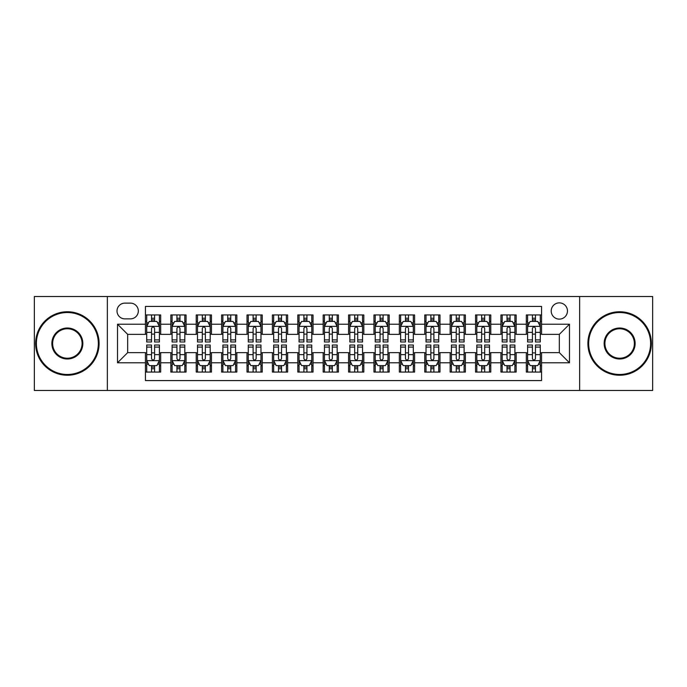 <?xml version="1.0" encoding="UTF-8"?>
<svg xmlns="http://www.w3.org/2000/svg" width="687" height="687" viewBox="0 0 687 687"><rect width="100%" height="100%" fill="white"/><g stroke="black" fill="none" stroke-linecap="round" stroke-linejoin="round"><path stroke-width="1.03" d="M559.33 302.873A8.124 8.124 0 0 0 551.206 310.996A8.124 8.124 0 0 0 559.33 319.12A8.124 8.124 0 0 0 567.462 310.996A8.124 8.124 0 0 0 559.33 302.873M579.648 390.474L652.65 390.474L652.65 296.526L579.648 296.526L579.648 390.474L107.352 390.474L107.352 296.526L34.35 296.526L34.35 390.474L107.352 390.474M541.562 314.938L526.328 314.938L526.328 324.204L516.169 324.204L516.169 334.363L526.328 334.363L526.328 324.204M516.169 324.204L516.169 314.938L500.935 314.938L500.935 324.204L490.776 324.204L490.776 334.363L500.935 334.363L500.935 324.204M490.776 324.204L490.776 314.938L475.541 314.938L475.541 324.204L465.382 324.204L465.382 334.363L475.541 334.363L475.541 324.204M465.382 324.204L465.382 314.938L450.148 314.938L450.148 324.204L439.989 324.204L439.989 334.363L450.148 334.363L450.148 324.204M439.989 324.204L439.989 314.938L424.755 314.938L424.755 324.204L414.596 324.204L414.596 334.363L424.755 334.363L424.755 324.204M414.596 324.204L414.596 314.938L399.362 314.938L399.362 324.204L389.203 324.204L389.203 334.363L399.362 334.363L399.362 324.204M389.203 324.204L389.203 314.938L373.968 314.938L373.968 324.204L363.818 324.204L363.818 334.363L373.968 334.363L373.968 324.204M363.818 324.204L363.818 314.938L348.575 314.938L348.575 324.204L338.425 324.204L338.425 334.363L348.575 334.363L348.575 324.204M338.425 324.204L338.425 314.938L323.182 314.938L323.182 324.204L313.032 324.204L313.032 334.363L323.182 334.363L323.182 324.204M313.032 324.204L313.032 314.938L297.797 314.938L297.797 324.204L287.638 324.204L287.638 334.363L297.797 334.363L297.797 324.204M287.638 324.204L287.638 314.938L272.404 314.938L272.404 324.204L262.245 324.204L262.245 334.363L272.404 334.363L272.404 324.204M262.245 324.204L262.245 314.938L247.011 314.938L247.011 324.204L236.852 324.204L236.852 334.363L247.011 334.363L247.011 324.204M236.852 324.204L236.852 314.938L221.618 314.938L221.618 324.204L211.459 324.204L211.459 334.363L221.618 334.363L221.618 324.204M211.459 324.204L211.459 314.938L196.224 314.938L196.224 324.204L186.065 324.204L186.065 334.363L196.224 334.363L196.224 324.204M186.065 324.204L186.065 314.938L170.831 314.938L170.831 334.363L160.672 334.363L160.672 314.938L145.438 314.938M145.438 372.062L160.672 372.062L160.672 352.637L170.831 352.637L170.831 372.062L186.065 372.062L186.065 352.637L196.224 352.637L196.224 362.796L186.065 362.796M196.224 362.796L196.224 372.062L211.459 372.062L211.459 352.637L221.618 352.637L221.618 362.796L211.459 362.796M221.618 362.796L221.618 372.062L236.852 372.062L236.852 352.637L247.011 352.637L247.011 362.796L236.852 362.796M247.011 362.796L247.011 372.062L262.245 372.062L262.245 352.637L272.404 352.637L272.404 362.796L262.245 362.796M272.404 362.796L272.404 372.062L287.638 372.062L287.638 352.637L297.797 352.637L297.797 362.796L287.638 362.796M297.797 362.796L297.797 372.062L313.032 372.062L313.032 352.637L323.182 352.637L323.182 362.796L313.032 362.796M323.182 362.796L323.182 372.062L338.425 372.062L338.425 352.637L348.575 352.637L348.575 362.796L338.425 362.796M348.575 362.796L348.575 372.062L363.818 372.062L363.818 352.637L373.968 352.637L373.968 362.796L363.818 362.796M373.968 362.796L373.968 372.062L389.203 372.062L389.203 352.637L399.362 352.637L399.362 362.796L389.203 362.796M399.362 362.796L399.362 372.062L414.596 372.062L414.596 352.637L424.755 352.637L424.755 362.796L414.596 362.796M424.755 362.796L424.755 372.062L439.989 372.062L439.989 352.637L450.148 352.637L450.148 362.796L439.989 362.796M450.148 362.796L450.148 372.062L465.382 372.062L465.382 352.637L475.541 352.637L475.541 362.796L465.382 362.796M475.541 362.796L475.541 372.062L490.776 372.062L490.776 352.637L500.935 352.637L500.935 362.796L490.776 362.796M500.935 362.796L500.935 372.062L516.169 372.062L516.169 352.637L526.328 352.637L526.328 362.796L516.169 362.796M124.871 318.871L130.461 318.871A7.875 7.875 0 0 0 138.327 310.996A7.875 7.875 0 0 0 130.461 303.13L124.871 303.13A7.875 7.875 0 0 0 117.005 310.996A7.875 7.875 0 0 0 124.871 318.871M579.648 296.526L107.352 296.526M541.562 324.204L541.562 306.428L145.438 306.428L145.438 334.363L127.67 334.363L127.67 352.637L145.438 352.637L145.438 380.572L541.562 380.572L541.562 352.637L559.33 352.637L559.33 334.363L541.562 334.363L541.562 324.204L569.489 324.204L569.489 362.796L541.562 362.796M145.438 362.796L117.511 362.796L117.511 324.204L145.438 324.204M526.328 362.796L526.328 372.062L541.562 372.062M145.438 321.284L146.709 321.284M151.535 321.284L154.584 321.284M159.41 321.284L160.672 321.284M145.438 334.105L146.709 334.105M151.535 334.105L154.584 334.105M159.41 334.105L160.672 334.105M145.438 352.895L146.709 352.895M151.535 352.895L154.584 352.895M159.41 352.895L160.672 352.895M145.438 365.716L146.709 365.716M151.535 365.716L154.584 365.716M159.41 365.716L160.672 365.716M170.831 334.105L172.102 334.105M176.928 334.105L179.977 334.105M184.803 334.105L186.065 334.105M170.831 321.284L172.102 321.284M176.928 321.284L179.977 321.284M184.803 321.284L186.065 321.284M170.831 352.895L172.102 352.895M176.928 352.895L179.977 352.895M184.803 352.895L186.065 352.895M170.831 365.716L172.102 365.716M176.928 365.716L179.977 365.716M184.803 365.716L186.065 365.716M196.224 352.895L197.495 352.895M202.321 352.895L205.37 352.895M210.188 352.895L211.459 352.895M196.224 365.716L197.495 365.716M202.321 365.716L205.37 365.716M210.188 365.716L211.459 365.716M196.224 321.284L197.495 321.284M202.321 321.284L205.37 321.284M210.188 321.284L211.459 321.284M196.224 334.105L197.495 334.105M202.321 334.105L205.37 334.105M210.188 334.105L211.459 334.105M221.618 352.895L222.889 352.895M227.715 352.895L230.755 352.895M235.581 352.895L236.852 352.895M221.618 365.716L222.889 365.716M227.715 365.716L230.755 365.716M235.581 365.716L236.852 365.716M221.618 321.284L222.889 321.284M227.715 321.284L230.755 321.284M235.581 321.284L236.852 321.284M221.618 334.105L222.889 334.105M227.715 334.105L230.755 334.105M235.581 334.105L236.852 334.105M247.011 352.895L248.282 352.895M253.108 352.895L256.148 352.895M260.974 352.895L262.245 352.895M247.011 365.716L248.282 365.716M253.108 365.716L256.148 365.716M260.974 365.716L262.245 365.716M247.011 321.284L248.282 321.284M253.108 321.284L256.148 321.284M260.974 321.284L262.245 321.284M247.011 334.105L248.282 334.105M253.108 334.105L256.148 334.105M260.974 334.105L262.245 334.105M272.404 352.895L273.675 352.895M278.493 352.895L281.541 352.895M286.367 352.895L287.638 352.895M272.404 365.716L273.675 365.716M278.493 365.716L281.541 365.716M286.367 365.716L287.638 365.716M272.404 321.284L273.675 321.284M278.493 321.284L281.541 321.284M286.367 321.284L287.638 321.284M272.404 334.105L273.675 334.105M278.493 334.105L281.541 334.105M286.367 334.105L287.638 334.105M297.797 352.895L299.06 352.895M303.886 352.895L306.934 352.895M311.761 352.895L313.032 352.895M297.797 365.716L299.06 365.716M303.886 365.716L306.934 365.716M311.761 365.716L313.032 365.716M297.797 321.284L299.06 321.284M303.886 321.284L306.934 321.284M311.761 321.284L313.032 321.284M297.797 334.105L299.06 334.105M303.886 334.105L306.934 334.105M311.761 334.105L313.032 334.105M323.182 352.895L324.453 352.895M329.279 352.895L332.328 352.895M337.154 352.895L338.425 352.895M323.182 365.716L324.453 365.716M329.279 365.716L332.328 365.716M337.154 365.716L338.425 365.716M323.182 321.284L324.453 321.284M329.279 321.284L332.328 321.284M337.154 321.284L338.425 321.284M323.182 334.105L324.453 334.105M329.279 334.105L332.328 334.105M337.154 334.105L338.425 334.105M348.575 352.895L349.846 352.895M354.672 352.895L357.721 352.895M362.547 352.895L363.818 352.895M348.575 365.716L349.846 365.716M354.672 365.716L357.721 365.716M362.547 365.716L363.818 365.716M348.575 321.284L349.846 321.284M354.672 321.284L357.721 321.284M362.547 321.284L363.818 321.284M348.575 334.105L349.846 334.105M354.672 334.105L357.721 334.105M362.547 334.105L363.818 334.105M373.968 352.895L375.239 352.895M380.066 352.895L383.114 352.895M387.94 352.895L389.203 352.895M373.968 365.716L375.239 365.716M380.066 365.716L383.114 365.716M387.94 365.716L389.203 365.716M373.968 321.284L375.239 321.284M380.066 321.284L383.114 321.284M387.94 321.284L389.203 321.284M373.968 334.105L375.239 334.105M380.066 334.105L383.114 334.105M387.94 334.105L389.203 334.105M399.362 352.895L400.633 352.895M405.459 352.895L408.507 352.895M413.325 352.895L414.596 352.895M399.362 365.716L400.633 365.716M405.459 365.716L408.507 365.716M413.325 365.716L414.596 365.716M399.362 321.284L400.633 321.284M405.459 321.284L408.507 321.284M413.325 321.284L414.596 321.284M399.362 334.105L400.633 334.105M405.459 334.105L408.507 334.105M413.325 334.105L414.596 334.105M424.755 352.895L426.026 352.895M430.852 352.895L433.892 352.895M438.718 352.895L439.989 352.895M424.755 365.716L426.026 365.716M430.852 365.716L433.892 365.716M438.718 365.716L439.989 365.716M424.755 321.284L426.026 321.284M430.852 321.284L433.892 321.284M438.718 321.284L439.989 321.284M424.755 334.105L426.026 334.105M430.852 334.105L433.892 334.105M438.718 334.105L439.989 334.105M450.148 352.895L451.419 352.895M456.245 352.895L459.285 352.895M464.111 352.895L465.382 352.895M450.148 365.716L451.419 365.716M456.245 365.716L459.285 365.716M464.111 365.716L465.382 365.716M450.148 321.284L451.419 321.284M456.245 321.284L459.285 321.284M464.111 321.284L465.382 321.284M450.148 334.105L451.419 334.105M456.245 334.105L459.285 334.105M464.111 334.105L465.382 334.105M475.541 352.895L476.812 352.895M481.63 352.895L484.678 352.895M489.505 352.895L490.776 352.895M475.541 365.716L476.812 365.716M481.63 365.716L484.678 365.716M489.505 365.716L490.776 365.716M475.541 321.284L476.812 321.284M481.63 321.284L484.678 321.284M489.505 321.284L490.776 321.284M475.541 334.105L476.812 334.105M481.63 334.105L484.678 334.105M489.505 334.105L490.776 334.105M500.935 352.895L502.197 352.895M507.023 352.895L510.072 352.895M514.898 352.895L516.169 352.895M500.935 365.716L502.197 365.716M507.023 365.716L510.072 365.716M514.898 365.716L516.169 365.716M500.935 321.284L502.197 321.284M507.023 321.284L510.072 321.284M514.898 321.284L516.169 321.284M500.935 334.105L502.197 334.105M507.023 334.105L510.072 334.105M514.898 334.105L516.169 334.105M526.328 352.895L527.59 352.895M532.416 352.895L535.465 352.895M540.291 352.895L541.562 352.895M526.328 365.716L527.59 365.716M532.416 365.716L535.465 365.716M540.291 365.716L541.562 365.716M526.328 321.284L527.59 321.284M532.416 321.284L535.465 321.284M540.291 321.284L541.562 321.284M526.328 334.105L527.59 334.105M532.416 334.105L535.465 334.105M540.291 334.105L541.562 334.105M127.67 334.363L117.511 324.204M127.67 352.637L117.511 362.796M569.489 324.204L559.33 334.363M569.489 362.796L559.33 352.637M154.584 318.236L151.535 318.236M159.41 339.91L154.584 339.91L154.584 341.98L159.41 341.98L159.41 326.488L156.868 321.413L149.251 321.413L146.709 326.488L146.709 341.98L151.535 341.98L151.535 339.91L146.709 339.91M146.709 326.488L146.709 314.938M159.41 326.488L159.41 314.938M151.535 321.413L151.535 314.938M154.584 314.938L154.584 321.413M154.584 339.91L154.584 328.395C153.57 326.437 152.548 326.437 151.535 328.395L151.535 339.91M151.535 368.764L154.584 368.764M146.709 347.09L151.535 347.09L151.535 345.02L146.709 345.02L146.709 360.512L149.251 365.587L156.868 365.587L159.41 360.512L159.41 345.02L154.584 345.02L154.584 347.09L159.41 347.09M159.41 360.512L159.41 372.062M146.709 360.512L146.709 372.062M154.584 365.587L154.584 372.062M151.535 372.062L151.535 365.587M151.535 347.09L151.535 358.605C152.548 360.563 153.562 360.563 154.584 358.605L154.584 347.09M67.36 312.525A30.975 30.975 0 0 0 36.385 343.5A30.975 30.975 0 0 0 67.36 374.475A30.975 30.975 0 0 0 98.335 343.5A30.975 30.975 0 0 0 67.36 312.525M67.36 375.239A31.739 31.739 0 0 1 35.621 343.5A31.739 31.739 0 0 1 67.36 311.761A31.739 31.739 0 0 1 99.1 343.5A31.739 31.739 0 0 1 67.36 375.239M67.36 328.008A15.492 15.492 0 0 1 82.852 343.5A15.492 15.492 0 0 1 67.36 358.992A15.492 15.492 0 0 1 51.868 343.5A15.492 15.492 0 0 1 67.36 328.008M67.36 358.228A14.728 14.728 0 0 0 82.088 343.5A14.728 14.728 0 0 0 67.36 328.772A14.728 14.728 0 0 0 52.633 343.5A14.728 14.728 0 0 0 67.36 358.228M619.64 312.525A30.975 30.975 0 0 0 588.665 343.5A30.975 30.975 0 0 0 619.64 374.475A30.975 30.975 0 0 0 650.615 343.5A30.975 30.975 0 0 0 619.64 312.525M619.64 375.239A31.739 31.739 0 0 1 587.9 343.5A31.739 31.739 0 0 1 619.64 311.761A31.739 31.739 0 0 1 651.379 343.5A31.739 31.739 0 0 1 619.64 375.239M619.64 328.008A15.492 15.492 0 0 1 635.132 343.5A15.492 15.492 0 0 1 619.64 358.992A15.492 15.492 0 0 1 604.148 343.5A15.492 15.492 0 0 1 619.64 328.008M619.64 358.228A14.728 14.728 0 0 0 634.367 343.5A14.728 14.728 0 0 0 619.64 328.772A14.728 14.728 0 0 0 604.912 343.5A14.728 14.728 0 0 0 619.64 358.228M179.977 318.236L176.928 318.236M184.803 339.91L179.977 339.91L179.977 341.98L184.803 341.98L184.803 326.488L182.261 321.413L174.644 321.413L172.102 326.488L172.102 341.98L176.928 341.98L176.928 339.91L172.102 339.91M172.102 326.488L172.102 314.938M184.803 326.488L184.803 314.938M176.928 321.413L176.928 314.938M179.977 314.938L179.977 321.413M179.977 339.91L179.977 328.395C178.964 326.437 177.942 326.437 176.928 328.395L176.928 339.91M205.37 318.236L202.321 318.236M210.188 339.91L205.37 339.91L205.37 341.98L210.188 341.98L210.188 326.488L207.654 321.413L200.037 321.413L197.495 326.488L197.495 341.98L202.321 341.98L202.321 339.91L197.495 339.91M197.495 326.488L197.495 314.938M210.188 326.488L210.188 314.938M202.321 321.413L202.321 314.938M205.37 314.938L205.37 321.413M205.37 339.91L205.37 328.395C204.348 326.437 203.335 326.437 202.321 328.395L202.321 339.91M230.755 318.236L227.715 318.236M235.581 339.91L230.755 339.91L230.755 341.98L235.581 341.98L235.581 326.488L233.048 321.413L225.43 321.413L222.889 326.488L222.889 341.98L227.715 341.98L227.715 339.91L222.889 339.91M222.889 326.488L222.889 314.938M235.581 326.488L235.581 314.938M227.715 321.413L227.715 314.938M230.755 314.938L230.755 321.413M230.755 339.91L230.755 328.395C229.741 326.437 228.728 326.437 227.715 328.395L227.715 339.91M256.148 318.236L253.108 318.236M260.974 339.91L256.148 339.91L256.148 341.98L260.974 341.98L260.974 326.488L258.432 321.413L250.815 321.413L248.282 326.488L248.282 341.98L253.108 341.98L253.108 339.91L248.282 339.91M248.282 326.488L248.282 314.938M260.974 326.488L260.974 314.938M253.108 321.413L253.108 314.938M256.148 314.938L256.148 321.413M256.148 339.91L256.148 328.395C255.135 326.437 254.121 326.437 253.108 328.395L253.108 339.91M176.928 368.764L179.977 368.764M172.102 347.09L176.928 347.09L176.928 345.02L172.102 345.02L172.102 360.512L174.644 365.587L182.261 365.587L184.803 360.512L184.803 345.02L179.977 345.02L179.977 347.09L184.803 347.09M184.803 360.512L184.803 372.062M172.102 360.512L172.102 372.062M179.977 365.587L179.977 372.062M176.928 372.062L176.928 365.587M176.928 347.09L176.928 358.605C177.942 360.563 178.955 360.563 179.977 358.605L179.977 347.09M202.321 368.764L205.37 368.764M197.495 347.09L202.321 347.09L202.321 345.02L197.495 345.02L197.495 360.512L200.037 365.587L207.654 365.587L210.188 360.512L210.188 345.02L205.37 345.02L205.37 347.09L210.188 347.09M210.188 360.512L210.188 372.062M197.495 360.512L197.495 372.062M205.37 365.587L205.37 372.062M202.321 372.062L202.321 365.587M202.321 347.09L202.321 358.605C203.335 360.563 204.348 360.563 205.37 358.605L205.37 347.09M227.715 368.764L230.755 368.764M222.889 347.09L227.715 347.09L227.715 345.02L222.889 345.02L222.889 360.512L225.43 365.587L233.048 365.587L235.581 360.512L235.581 345.02L230.755 345.02L230.755 347.09L235.581 347.09M235.581 360.512L235.581 372.062M222.889 360.512L222.889 372.062M230.755 365.587L230.755 372.062M227.715 372.062L227.715 365.587M227.715 347.09L227.715 358.605C228.728 360.563 229.741 360.563 230.755 358.605L230.755 347.09M253.108 368.764L256.148 368.764M248.282 347.09L253.108 347.09L253.108 345.02L248.282 345.02L248.282 360.512L250.815 365.587L258.432 365.587L260.974 360.512L260.974 345.02L256.148 345.02L256.148 347.09L260.974 347.09M260.974 360.512L260.974 372.062M248.282 360.512L248.282 372.062M256.148 365.587L256.148 372.062M253.108 372.062L253.108 365.587M253.108 347.09L253.108 358.605C254.121 360.563 255.135 360.563 256.148 358.605L256.148 347.09M281.541 318.236L278.493 318.236M286.367 339.91L281.541 339.91L281.541 341.98L286.367 341.98L286.367 326.488L283.825 321.413L276.208 321.413L273.675 326.488L273.675 341.98L278.493 341.98L278.493 339.91L273.675 339.91M273.675 326.488L273.675 314.938M286.367 326.488L286.367 314.938M278.493 321.413L278.493 314.938M281.541 314.938L281.541 321.413M281.541 339.91L281.541 328.395C280.528 326.437 279.515 326.437 278.493 328.395L278.493 339.91M278.493 368.764L281.541 368.764M273.675 347.09L278.493 347.09L278.493 345.02L273.675 345.02L273.675 360.512L276.208 365.587L283.825 365.587L286.367 360.512L286.367 345.02L281.541 345.02L281.541 347.09L286.367 347.09M286.367 360.512L286.367 372.062M273.675 360.512L273.675 372.062M281.541 365.587L281.541 372.062M278.493 372.062L278.493 365.587M278.493 347.09L278.493 358.605C279.515 360.563 280.528 360.563 281.541 358.605L281.541 347.09M306.934 318.236L303.886 318.236M311.761 339.91L306.934 339.91L306.934 341.98L311.761 341.98L311.761 326.488L309.219 321.413L301.602 321.413L299.06 326.488L299.06 341.98L303.886 341.98L303.886 339.91L299.06 339.91M299.06 326.488L299.06 314.938M311.761 326.488L311.761 314.938M303.886 321.413L303.886 314.938M306.934 314.938L306.934 321.413M306.934 339.91L306.934 328.395C305.921 326.437 304.908 326.437 303.886 328.395L303.886 339.91M332.328 318.236L329.279 318.236M337.154 339.91L332.328 339.91L332.328 341.98L337.154 341.98L337.154 326.488L334.612 321.413L326.995 321.413L324.453 326.488L324.453 341.98L329.279 341.98L329.279 339.91L324.453 339.91M324.453 326.488L324.453 314.938M337.154 326.488L337.154 314.938M329.279 321.413L329.279 314.938M332.328 314.938L332.328 321.413M332.328 339.91L332.328 328.395C331.314 326.437 330.301 326.437 329.279 328.395L329.279 339.91M357.721 318.236L354.672 318.236M362.547 339.91L357.721 339.91L357.721 341.98L362.547 341.98L362.547 326.488L360.005 321.413L352.388 321.413L349.846 326.488L349.846 341.98L354.672 341.98L354.672 339.91L349.846 339.91M349.846 326.488L349.846 314.938M362.547 326.488L362.547 314.938M354.672 321.413L354.672 314.938M357.721 314.938L357.721 321.413M357.721 339.91L357.721 328.395C356.708 326.437 355.686 326.437 354.672 328.395L354.672 339.91M383.114 318.236L380.066 318.236M387.94 339.91L383.114 339.91L383.114 341.98L387.94 341.98L387.94 326.488L385.398 321.413L377.781 321.413L375.239 326.488L375.239 341.98L380.066 341.98L380.066 339.91L375.239 339.91M375.239 326.488L375.239 314.938M387.94 326.488L387.94 314.938M380.066 321.413L380.066 314.938M383.114 314.938L383.114 321.413M383.114 339.91L383.114 328.395C382.101 326.437 381.079 326.437 380.066 328.395L380.066 339.91M408.507 318.236L405.459 318.236M413.325 339.91L408.507 339.91L408.507 341.98L413.325 341.98L413.325 326.488L410.792 321.413L403.175 321.413L400.633 326.488L400.633 341.98L405.459 341.98L405.459 339.91L400.633 339.91M400.633 326.488L400.633 314.938M413.325 326.488L413.325 314.938M405.459 321.413L405.459 314.938M408.507 314.938L408.507 321.413M408.507 339.91L408.507 328.395C407.485 326.437 406.472 326.437 405.459 328.395L405.459 339.91M303.886 368.764L306.934 368.764M299.06 347.09L303.886 347.09L303.886 345.02L299.06 345.02L299.06 360.512L301.602 365.587L309.219 365.587L311.761 360.512L311.761 345.02L306.934 345.02L306.934 347.09L311.761 347.09M311.761 360.512L311.761 372.062M299.06 360.512L299.06 372.062M306.934 365.587L306.934 372.062M303.886 372.062L303.886 365.587M303.886 347.09L303.886 358.605C304.899 360.563 305.921 360.563 306.934 358.605L306.934 347.09M329.279 368.764L332.328 368.764M324.453 347.09L329.279 347.09L329.279 345.02L324.453 345.02L324.453 360.512L326.995 365.587L334.612 365.587L337.154 360.512L337.154 345.02L332.328 345.02L332.328 347.09L337.154 347.09M337.154 360.512L337.154 372.062M324.453 360.512L324.453 372.062M332.328 365.587L332.328 372.062M329.279 372.062L329.279 365.587M329.279 347.09L329.279 358.605C330.292 360.563 331.314 360.563 332.328 358.605L332.328 347.09M354.672 368.764L357.721 368.764M349.846 347.09L354.672 347.09L354.672 345.02L349.846 345.02L349.846 360.512L352.388 365.587L360.005 365.587L362.547 360.512L362.547 345.02L357.721 345.02L357.721 347.09L362.547 347.09M362.547 360.512L362.547 372.062M349.846 360.512L349.846 372.062M357.721 365.587L357.721 372.062M354.672 372.062L354.672 365.587M354.672 347.09L354.672 358.605C355.686 360.563 356.699 360.563 357.721 358.605L357.721 347.09M380.066 368.764L383.114 368.764M375.239 347.09L380.066 347.09L380.066 345.02L375.239 345.02L375.239 360.512L377.781 365.587L385.398 365.587L387.94 360.512L387.94 345.02L383.114 345.02L383.114 347.09L387.94 347.09M387.94 360.512L387.94 372.062M375.239 360.512L375.239 372.062M383.114 365.587L383.114 372.062M380.066 372.062L380.066 365.587M380.066 347.09L380.066 358.605C381.079 360.563 382.092 360.563 383.114 358.605L383.114 347.09M405.459 368.764L408.507 368.764M400.633 347.09L405.459 347.09L405.459 345.02L400.633 345.02L400.633 360.512L403.175 365.587L410.792 365.587L413.325 360.512L413.325 345.02L408.507 345.02L408.507 347.09L413.325 347.09M413.325 360.512L413.325 372.062M400.633 360.512L400.633 372.062M408.507 365.587L408.507 372.062M405.459 372.062L405.459 365.587M405.459 347.09L405.459 358.605C406.472 360.563 407.485 360.563 408.507 358.605L408.507 347.09M433.892 318.236L430.852 318.236M438.718 339.91L433.892 339.91L433.892 341.98L438.718 341.98L438.718 326.488L436.185 321.413L428.568 321.413L426.026 326.488L426.026 341.98L430.852 341.98L430.852 339.91L426.026 339.91M426.026 326.488L426.026 314.938M438.718 326.488L438.718 314.938M430.852 321.413L430.852 314.938M433.892 314.938L433.892 321.413M433.892 339.91L433.892 328.395C432.879 326.437 431.865 326.437 430.852 328.395L430.852 339.91M430.852 368.764L433.892 368.764M426.026 347.09L430.852 347.09L430.852 345.02L426.026 345.02L426.026 360.512L428.568 365.587L436.185 365.587L438.718 360.512L438.718 345.02L433.892 345.02L433.892 347.09L438.718 347.09M438.718 360.512L438.718 372.062M426.026 360.512L426.026 372.062M433.892 365.587L433.892 372.062M430.852 372.062L430.852 365.587M430.852 347.09L430.852 358.605C431.865 360.563 432.879 360.563 433.892 358.605L433.892 347.09M459.285 318.236L456.245 318.236M464.111 339.91L459.285 339.91L459.285 341.98L464.111 341.98L464.111 326.488L461.57 321.413L453.952 321.413L451.419 326.488L451.419 341.98L456.245 341.98L456.245 339.91L451.419 339.91M451.419 326.488L451.419 314.938M464.111 326.488L464.111 314.938M456.245 321.413L456.245 314.938M459.285 314.938L459.285 321.413M459.285 339.91L459.285 328.395C458.272 326.437 457.259 326.437 456.245 328.395L456.245 339.91M456.245 368.764L459.285 368.764M451.419 347.09L456.245 347.09L456.245 345.02L451.419 345.02L451.419 360.512L453.952 365.587L461.57 365.587L464.111 360.512L464.111 345.02L459.285 345.02L459.285 347.09L464.111 347.09M464.111 360.512L464.111 372.062M451.419 360.512L451.419 372.062M459.285 365.587L459.285 372.062M456.245 372.062L456.245 365.587M456.245 347.09L456.245 358.605C457.259 360.563 458.272 360.563 459.285 358.605L459.285 347.09M484.678 318.236L481.63 318.236M489.505 339.91L484.678 339.91L484.678 341.98L489.505 341.98L489.505 326.488L486.963 321.413L479.346 321.413L476.812 326.488L476.812 341.98L481.63 341.98L481.63 339.91L476.812 339.91M476.812 326.488L476.812 314.938M489.505 326.488L489.505 314.938M481.63 321.413L481.63 314.938M484.678 314.938L484.678 321.413M484.678 339.91L484.678 328.395C483.665 326.437 482.652 326.437 481.63 328.395L481.63 339.91M481.63 368.764L484.678 368.764M476.812 347.09L481.63 347.09L481.63 345.02L476.812 345.02L476.812 360.512L479.346 365.587L486.963 365.587L489.505 360.512L489.505 345.02L484.678 345.02L484.678 347.09L489.505 347.09M489.505 360.512L489.505 372.062M476.812 360.512L476.812 372.062M484.678 365.587L484.678 372.062M481.63 372.062L481.63 365.587M481.63 347.09L481.63 358.605C482.652 360.563 483.665 360.563 484.678 358.605L484.678 347.09M510.072 318.236L507.023 318.236M514.898 339.91L510.072 339.91L510.072 341.98L514.898 341.98L514.898 326.488L512.356 321.413L504.739 321.413L502.197 326.488L502.197 341.98L507.023 341.98L507.023 339.91L502.197 339.91M502.197 326.488L502.197 314.938M514.898 326.488L514.898 314.938M507.023 321.413L507.023 314.938M510.072 314.938L510.072 321.413M510.072 339.91L510.072 328.395C509.058 326.437 508.045 326.437 507.023 328.395L507.023 339.91M507.023 368.764L510.072 368.764M502.197 347.09L507.023 347.09L507.023 345.02L502.197 345.02L502.197 360.512L504.739 365.587L512.356 365.587L514.898 360.512L514.898 345.02L510.072 345.02L510.072 347.09L514.898 347.09M514.898 360.512L514.898 372.062M502.197 360.512L502.197 372.062M510.072 365.587L510.072 372.062M507.023 372.062L507.023 365.587M507.023 347.09L507.023 358.605C508.037 360.563 509.058 360.563 510.072 358.605L510.072 347.09M535.465 318.236L532.416 318.236M540.291 339.91L535.465 339.91L535.465 341.98L540.291 341.98L540.291 326.488L537.749 321.413L530.132 321.413L527.59 326.488L527.59 341.98L532.416 341.98L532.416 339.91L527.59 339.91M527.59 326.488L527.59 314.938M540.291 326.488L540.291 314.938M532.416 321.413L532.416 314.938M535.465 314.938L535.465 321.413M535.465 339.91L535.465 328.395C534.452 326.437 533.438 326.437 532.416 328.395L532.416 339.91M532.416 368.764L535.465 368.764M527.59 347.09L532.416 347.09L532.416 345.02L527.59 345.02L527.59 360.512L530.132 365.587L537.749 365.587L540.291 360.512L540.291 345.02L535.465 345.02L535.465 347.09L540.291 347.09M540.291 360.512L540.291 372.062M527.59 360.512L527.59 372.062M535.465 365.587L535.465 372.062M532.416 372.062L532.416 365.587M532.416 347.09L532.416 358.605C533.43 360.563 534.452 360.563 535.465 358.605L535.465 347.09M170.831 362.796L160.672 362.796M170.831 324.204L160.672 324.204M159.341 326.359L146.778 326.359M146.709 322.804L148.555 322.804M157.563 322.804L159.41 322.804M151.535 332.371L146.709 332.371M159.41 332.371L154.584 332.371M154.584 319.85L151.535 319.85M146.778 360.641L159.341 360.641M159.41 364.196L157.563 364.196M148.555 364.196L146.709 364.196M154.584 354.629L159.41 354.629M146.709 354.629L151.535 354.629M151.535 367.15L154.584 367.15M184.734 326.359L172.162 326.359M172.102 322.804L173.94 322.804M182.957 322.804L184.803 322.804M176.928 332.371L172.102 332.371M184.803 332.371L179.977 332.371M179.977 319.85L176.928 319.85M210.128 326.359L197.555 326.359M197.495 322.804L199.333 322.804M208.35 322.804L210.188 322.804M202.321 332.371L197.495 332.371M210.188 332.371L205.37 332.371M205.37 319.85L202.321 319.85M235.521 326.359L222.949 326.359M222.889 322.804L224.726 322.804M233.743 322.804L235.581 322.804M227.715 332.371L222.889 332.371M235.581 332.371L230.755 332.371M230.755 319.85L227.715 319.85M260.914 326.359L248.342 326.359M248.282 322.804L250.12 322.804M259.136 322.804L260.974 322.804M253.108 332.371L248.282 332.371M260.974 332.371L256.148 332.371M256.148 319.85L253.108 319.85M172.162 360.641L184.734 360.641M184.803 364.196L182.957 364.196M173.94 364.196L172.102 364.196M179.977 354.629L184.803 354.629M172.102 354.629L176.928 354.629M176.928 367.15L179.977 367.15M197.555 360.641L210.128 360.641M210.188 364.196L208.35 364.196M199.333 364.196L197.495 364.196M205.37 354.629L210.188 354.629M197.495 354.629L202.321 354.629M202.321 367.15L205.37 367.15M222.949 360.641L235.521 360.641M235.581 364.196L233.743 364.196M224.726 364.196L222.889 364.196M230.755 354.629L235.581 354.629M222.889 354.629L227.715 354.629M227.715 367.15L230.755 367.15M248.342 360.641L260.914 360.641M260.974 364.196L259.136 364.196M250.12 364.196L248.282 364.196M256.148 354.629L260.974 354.629M248.282 354.629L253.108 354.629M253.108 367.15L256.148 367.15M286.307 326.359L273.735 326.359M273.675 322.804L275.513 322.804M284.53 322.804L286.367 322.804M278.493 332.371L273.675 332.371M286.367 332.371L281.541 332.371M281.541 319.85L278.493 319.85M273.735 360.641L286.307 360.641M286.367 364.196L284.53 364.196M275.513 364.196L273.675 364.196M281.541 354.629L286.367 354.629M273.675 354.629L278.493 354.629M278.493 367.15L281.541 367.15M311.7 326.359L299.128 326.359M299.06 322.804L300.906 322.804M309.923 322.804L311.761 322.804M303.886 332.371L299.06 332.371M311.761 332.371L306.934 332.371M306.934 319.85L303.886 319.85M337.085 326.359L324.522 326.359M324.453 322.804L326.299 322.804M335.308 322.804L337.154 322.804M329.279 332.371L324.453 332.371M337.154 332.371L332.328 332.371M332.328 319.85L329.279 319.85M362.478 326.359L349.915 326.359M349.846 322.804L351.692 322.804M360.701 322.804L362.547 322.804M354.672 332.371L349.846 332.371M362.547 332.371L357.721 332.371M357.721 319.85L354.672 319.85M387.872 326.359L375.3 326.359M375.239 322.804L377.077 322.804M386.094 322.804L387.94 322.804M380.066 332.371L375.239 332.371M387.94 332.371L383.114 332.371M383.114 319.85L380.066 319.85M413.265 326.359L400.693 326.359M400.633 322.804L402.47 322.804M411.487 322.804L413.325 322.804M405.459 332.371L400.633 332.371M413.325 332.371L408.507 332.371M408.507 319.85L405.459 319.85M299.128 360.641L311.7 360.641M311.761 364.196L309.923 364.196M300.906 364.196L299.06 364.196M306.934 354.629L311.761 354.629M299.06 354.629L303.886 354.629M303.886 367.15L306.934 367.15M324.522 360.641L337.085 360.641M337.154 364.196L335.308 364.196M326.299 364.196L324.453 364.196M332.328 354.629L337.154 354.629M324.453 354.629L329.279 354.629M329.279 367.15L332.328 367.15M349.915 360.641L362.478 360.641M362.547 364.196L360.701 364.196M351.692 364.196L349.846 364.196M357.721 354.629L362.547 354.629M349.846 354.629L354.672 354.629M354.672 367.15L357.721 367.15M375.3 360.641L387.872 360.641M387.94 364.196L386.094 364.196M377.077 364.196L375.239 364.196M383.114 354.629L387.94 354.629M375.239 354.629L380.066 354.629M380.066 367.15L383.114 367.15M400.693 360.641L413.265 360.641M413.325 364.196L411.487 364.196M402.47 364.196L400.633 364.196M408.507 354.629L413.325 354.629M400.633 354.629L405.459 354.629M405.459 367.15L408.507 367.15M438.658 326.359L426.086 326.359M426.026 322.804L427.864 322.804M436.88 322.804L438.718 322.804M430.852 332.371L426.026 332.371M438.718 332.371L433.892 332.371M433.892 319.85L430.852 319.85M426.086 360.641L438.658 360.641M438.718 364.196L436.88 364.196M427.864 364.196L426.026 364.196M433.892 354.629L438.718 354.629M426.026 354.629L430.852 354.629M430.852 367.15L433.892 367.15M464.051 326.359L451.479 326.359M451.419 322.804L453.257 322.804M462.274 322.804L464.111 322.804M456.245 332.371L451.419 332.371M464.111 332.371L459.285 332.371M459.285 319.85L456.245 319.85M451.479 360.641L464.051 360.641M464.111 364.196L462.274 364.196M453.257 364.196L451.419 364.196M459.285 354.629L464.111 354.629M451.419 354.629L456.245 354.629M456.245 367.15L459.285 367.15M489.445 326.359L476.872 326.359M476.812 322.804L478.65 322.804M487.667 322.804L489.505 322.804M481.63 332.371L476.812 332.371M489.505 332.371L484.678 332.371M484.678 319.85L481.63 319.85M476.872 360.641L489.445 360.641M489.505 364.196L487.667 364.196M478.65 364.196L476.812 364.196M484.678 354.629L489.505 354.629M476.812 354.629L481.63 354.629M481.63 367.15L484.678 367.15M514.838 326.359L502.266 326.359M502.197 322.804L504.043 322.804M513.06 322.804L514.898 322.804M507.023 332.371L502.197 332.371M514.898 332.371L510.072 332.371M510.072 319.85L507.023 319.85M502.266 360.641L514.838 360.641M514.898 364.196L513.06 364.196M504.043 364.196L502.197 364.196M510.072 354.629L514.898 354.629M502.197 354.629L507.023 354.629M507.023 367.15L510.072 367.15M540.222 326.359L527.659 326.359M527.59 322.804L529.437 322.804M538.445 322.804L540.291 322.804M532.416 332.371L527.59 332.371M540.291 332.371L535.465 332.371M535.465 319.85L532.416 319.85M527.659 360.641L540.222 360.641M540.291 364.196L538.445 364.196M529.437 364.196L527.59 364.196M535.465 354.629L540.291 354.629M527.59 354.629L532.416 354.629M532.416 367.15L535.465 367.15"/></g></svg>
